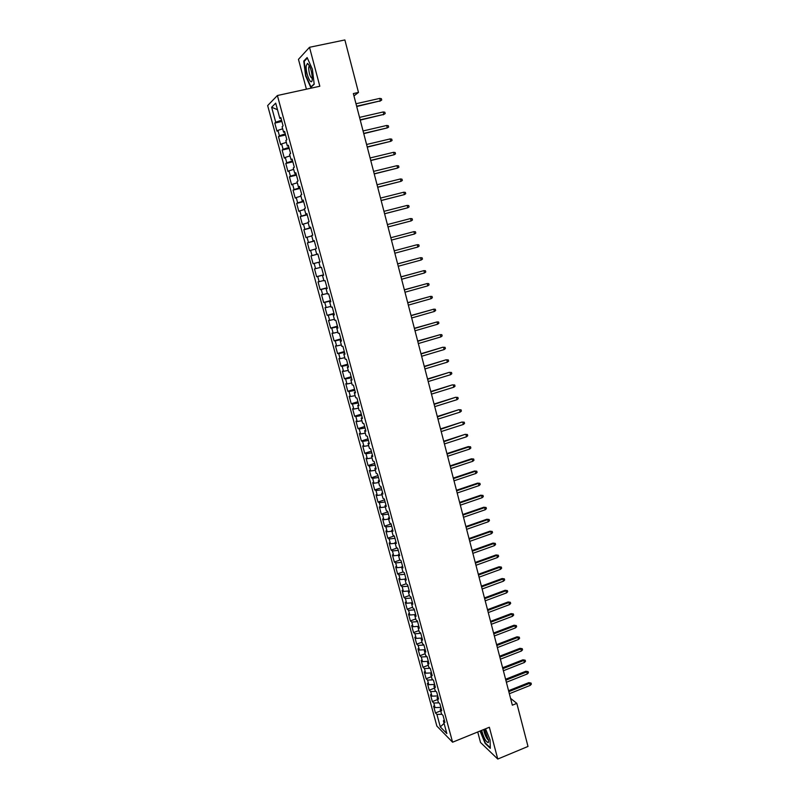 <?xml version="1.0" encoding="UTF-8"?>
<svg xmlns="http://www.w3.org/2000/svg" width="799" height="799" viewBox="0 0 799 799"><rect width="100%" height="100%" fill="white"/><g stroke="black" fill="none" stroke-linecap="round" stroke-linejoin="round"><path stroke-width="1.2" d="M477.732 731.984L480.529 742.491L497.767 759.05L527.999 746.456L516.833 703.38L510.561 698.346M267.655 105.578L436.863 726.061L452.584 742.211L277.393 95.52L267.655 105.578M277.393 95.52L319.82 86.252L309.513 47.291L298.466 59.356L306.417 89.178M277.493 109.713L271.64 107.236L275.715 122.227L274.786 123.086L276.993 131.206L277.932 130.377L279.41 135.8L278.471 136.609L280.669 144.689L281.618 143.92L283.096 149.323L282.137 150.062L284.324 158.122L285.293 157.413L286.761 162.786L285.782 163.475L287.97 171.495L288.948 170.846L290.407 176.199L289.428 176.839L291.605 184.829L292.594 184.229L294.042 189.563L293.053 190.142L295.221 198.102L296.219 197.563L297.667 202.876L296.659 203.395L298.816 211.326L299.835 210.836L301.283 216.139L300.254 216.599L302.402 224.499L303.44 224.07L304.878 229.343L303.84 229.752L305.977 237.623L307.026 237.243L308.454 242.506L307.405 242.856L309.543 250.696L310.601 250.377L312.019 255.61L310.961 255.91L313.088 263.72L314.157 263.45L315.575 268.664L314.506 268.913L316.624 276.694L317.702 276.474L319.121 281.677L318.032 281.867L320.139 289.618L321.238 289.458L322.646 294.631L321.548 294.771L323.645 302.491L324.754 302.382L326.162 307.545L325.053 307.635L327.141 315.325L328.259 315.265L329.657 320.399L328.539 320.439L330.626 328.099L331.755 328.089L333.143 333.213L332.014 333.193L334.092 340.833L335.23 340.873L336.619 345.977L335.47 345.907L337.548 353.508L338.696 353.607L340.084 358.691L338.926 358.571L340.983 366.142L342.152 366.292L343.53 371.355L342.362 371.185L344.419 378.736L345.587 378.926L346.966 383.969L345.777 383.75L347.825 391.27L349.013 391.52L350.381 396.544L349.193 396.274L351.23 403.765L352.429 404.064L353.797 409.068L352.589 408.748L354.626 416.209L355.835 416.559L357.193 421.542L355.974 421.173L358.002 428.614L359.22 429.003L360.569 433.967L359.35 433.557L361.368 440.968L362.596 441.408L363.945 446.351L362.706 445.892L364.714 453.273L365.962 453.762L367.3 458.696L366.052 458.187L368.059 465.537L369.308 466.077L370.646 470.981L369.388 470.431L371.385 477.752L372.654 478.341L373.982 483.235L372.714 482.626L374.701 489.927L375.979 490.556L377.308 495.43L376.019 494.781L378.007 502.052L379.285 502.731L380.614 507.585L379.325 506.896L381.293 514.137L382.591 514.856L383.91 519.7L382.611 518.96L384.569 526.171L385.877 526.941L387.195 531.764L385.877 530.975L387.835 538.166L389.153 538.985L390.461 543.789L389.143 542.95L391.091 550.121L392.419 550.98L393.727 555.764L392.389 554.886L394.336 562.027L395.675 562.935L396.973 567.699L395.635 566.781L397.572 573.892L398.921 574.841L400.209 579.595L398.861 578.626L400.788 585.707L402.147 586.706L403.435 591.44L402.077 590.421L403.994 597.482L405.363 598.521L406.651 603.245L405.273 602.186L407.19 609.218L408.569 610.306L409.847 615L408.469 613.902L410.376 620.913L411.765 622.041L413.043 626.726L411.645 625.577L413.552 632.568L414.951 633.737L416.219 638.401L414.811 637.212L416.708 644.174L418.117 645.382L419.385 650.026L417.977 648.808L419.865 655.739L421.283 656.988L422.541 661.622L421.123 660.354L423.001 667.265L424.429 668.553L425.687 673.177L424.249 671.859L426.127 678.75L427.565 680.079L428.813 684.683L427.375 683.325L429.243 690.186L430.691 691.564L431.939 696.149L430.491 694.75L432.349 701.592L433.807 703.01L435.046 707.574L433.587 706.136L435.445 712.948L440.678 710.87M271.64 107.236L275.705 103.141L279.85 118.422L281.058 118.362M316.734 254.272L317.852 253.992L316.734 254.272L315.285 248.948L316.394 248.609L314.207 240.559L313.108 240.928L311.66 235.575L312.749 235.186L310.551 227.106L309.473 227.535L308.014 222.152L309.093 221.703L306.886 213.593L305.817 214.082L304.359 208.679L305.418 208.179L303.211 200.03L302.152 200.579L300.684 195.156L301.732 194.596L299.515 186.417L298.476 187.016L296.998 181.583L298.037 180.954L295.81 172.744L294.781 173.403L293.293 167.95L294.322 167.261L292.084 159.021L291.066 159.74L289.578 154.257L290.596 153.518L288.349 145.238L287.35 146.017L285.852 140.514L286.851 139.715L284.594 131.406L283.605 132.244L282.107 126.721L283.086 125.862L280.829 117.523L279.85 118.422M317.842 253.962L320.019 261.982L318.901 262.262L320.339 267.575L321.468 267.315L323.625 275.295L322.496 275.525L323.935 280.819L325.073 280.609L327.23 288.569L326.082 288.739L327.52 294.002L328.669 293.862L330.816 301.782L329.657 301.892L331.086 307.146L332.244 307.056L334.382 314.946L333.213 315.006L334.641 320.239L335.81 320.199L337.947 328.059L336.759 328.069L338.177 333.273L339.365 333.293L341.483 341.123L340.294 341.073L341.702 346.267L342.901 346.337L345.018 354.137L343.81 354.037L345.218 359.2L346.426 359.32L348.534 367.091L347.315 366.941L348.714 372.094L349.932 372.264L352.039 380.004L350.811 379.805L352.199 384.928L353.438 385.158L355.525 392.868L354.287 392.609L355.675 397.722L356.913 398.002L359.001 405.682L357.752 405.373L359.131 410.466L360.389 410.796L362.466 418.446L361.198 418.087L362.576 423.16L363.845 423.54L365.912 431.16L364.634 430.751L366.012 435.805L367.29 436.234L369.348 443.825L368.059 443.365L369.428 448.399L370.716 448.878L372.773 456.449L371.475 455.939L372.833 460.953L374.142 461.482L376.179 469.013L374.871 468.454L376.229 473.447L377.547 474.037L379.575 481.537L378.257 480.928L379.605 485.902L380.933 486.541L382.961 494.012L381.632 493.353L382.981 498.316L384.309 498.995L386.336 506.446L384.988 505.737L386.336 510.671L387.685 511.4L389.692 518.831L388.344 518.072L389.672 522.995L391.031 523.764L393.038 531.165L391.68 530.356L393.008 535.26L394.376 536.079L396.374 543.45L394.996 542.601L396.324 547.485L397.702 548.354L399.7 555.695L398.311 554.796L399.63 559.66L401.018 560.578L403.006 567.889L401.607 566.94L402.926 571.794L404.324 572.753L406.301 580.044L404.893 579.045L406.202 583.879L407.62 584.888L409.587 592.149L408.169 591.11L409.478 595.924L410.896 596.973L412.853 604.204L411.425 603.125L412.733 607.919L414.162 609.018L416.119 616.229L414.681 615.1L415.979 619.874L417.418 621.023L419.365 628.194L417.917 627.025L419.205 631.779L420.664 632.968L422.601 640.119L421.143 638.91L422.431 643.644L423.889 644.883L425.827 652.004L424.359 650.746L425.637 655.47L427.105 656.748L429.033 663.849L427.555 662.541L428.833 667.245L430.321 668.573L432.239 675.644L430.751 674.296L432.019 678.98L433.507 680.349L435.425 687.39L433.927 686.001L435.195 690.676L436.693 692.084L438.601 699.105L437.093 697.667L438.361 702.321L439.869 703.779L441.767 710.77L440.249 709.292L441.507 713.926L443.026 715.425L444.923 722.396L443.395 720.878L446.841 733.562L440.309 726.91L436.913 714.416L435.445 712.948M353.957 95.92L358.481 92.424L353.348 93.573L512.339 705.187L516.833 703.38M435.046 707.574L440.858 707.415M433.807 703.01L438.911 702.85M443.395 720.878L444.224 719.849M431.939 696.149L437.742 695.949M430.691 691.564L435.944 691.375M440.249 709.292L441.088 708.284M428.813 684.683L434.626 684.453M427.565 680.079L432.978 679.859M437.093 697.667L437.942 696.678M425.687 673.177L431.49 672.908M424.429 668.553L430.002 668.294M433.927 686.001L434.786 685.033M422.541 661.622L428.354 661.322M421.283 656.988L427.036 656.678M430.751 674.296L431.61 673.337M419.385 650.026L425.198 649.697M418.117 645.382L423.929 645.033M427.555 662.541L428.424 661.602M416.219 638.401L421.992 638.031M414.951 633.737L420.763 633.347M424.359 650.746L425.228 649.827M413.043 626.726L418.606 626.336M411.765 622.041L417.577 621.622M421.143 638.91L422.022 638.001M409.847 615L415.19 614.601M408.569 610.306L414.391 609.857M417.917 627.025L418.806 626.136M406.651 603.245L411.745 602.826M405.363 598.521L411.185 598.042M414.681 615.1L415.58 614.231M403.435 591.44L408.269 591.02M402.147 586.706L407.969 586.186M411.425 603.125L412.334 602.276M400.209 579.595L404.923 579.155M398.921 574.841L404.743 574.281M408.169 591.11L409.078 590.281M396.973 567.699L401.687 567.23M395.675 562.935L401.498 562.336M404.893 579.045L405.812 578.236M393.727 555.764L398.441 555.265M392.419 550.98L398.252 550.351M401.607 566.94L402.536 566.151M390.461 543.789L395.175 543.26M389.153 538.985L394.986 538.316M398.311 554.796L399.24 554.017M387.195 531.764L391.909 531.215M385.877 526.941L391.71 526.241M394.996 542.601L395.934 541.842M383.91 519.7L388.624 519.11M382.591 514.856L388.414 514.127M391.68 530.356L392.619 529.617M380.614 507.585L385.328 506.975M379.285 502.731L385.118 501.962M388.344 518.072L389.293 517.352M377.308 495.43L382.022 494.791M375.979 490.556L381.802 489.747M384.988 505.737L385.957 505.038M373.982 483.235L378.696 482.556M372.654 478.341L378.476 477.492M381.632 493.353L382.601 492.683M370.646 470.981L375.37 470.281M369.308 466.077L375.14 465.188M378.257 480.928L379.235 480.269M367.3 458.696L372.024 457.957M365.962 453.762L371.795 452.833M374.871 468.454L375.86 467.815M363.945 446.351L368.669 445.592M362.596 441.408L368.429 440.439M371.475 455.939L372.464 455.32M360.569 433.967L365.293 433.168M359.22 429.003L365.053 428.004M368.059 443.365L369.058 442.766M357.193 421.542L361.907 420.713M355.835 416.559L361.667 415.51M364.634 430.751L365.642 430.172M353.797 409.068L358.521 408.199M352.429 404.064L358.272 402.976M361.198 418.087L362.217 417.527M350.381 396.544L355.106 395.645M349.013 391.52L354.856 390.401M357.752 405.373L358.771 404.833M346.966 383.969L351.69 383.041M345.587 378.926L351.43 377.767M354.287 392.609L355.315 392.099M343.53 371.355L348.254 370.396M342.152 366.292L347.984 365.093M350.811 379.805L351.85 379.305M340.084 358.691L344.808 357.692M338.696 353.607L344.539 352.369M347.315 366.941L348.364 366.471M336.619 345.977L341.343 344.948M335.23 340.873L341.073 339.595M343.81 354.037L344.868 353.577M333.143 333.213L337.877 332.154M331.755 328.089L337.597 326.771M340.294 341.073L341.353 340.644M329.657 320.399L334.382 319.31M328.259 315.265L334.102 313.897M336.759 328.069L337.837 327.65M326.162 307.545L330.886 306.417M324.754 302.382L330.596 300.973M333.213 315.006L334.292 314.616M322.646 294.631L327.37 293.473M321.238 289.458L327.081 288.01M329.657 301.892L330.746 301.533M319.121 281.677L323.845 280.479M317.702 276.474L323.545 274.986M326.082 288.739L327.181 288.389M315.575 268.664L320.309 267.445M314.157 263.45L320 261.922M322.496 275.525L323.605 275.206M312.019 255.61L317.862 254.052M310.601 250.377L315.325 249.098M318.901 262.262L320.009 261.962M308.454 242.506L314.297 240.898M307.026 237.243L311.75 235.935M304.878 229.343L310.721 227.705M303.44 224.07L308.164 222.721M313.108 240.928L314.237 240.669M301.283 216.139L307.126 214.452M299.835 210.836L304.569 209.458M309.473 227.535L310.611 227.286M297.667 202.876L303.51 201.148M296.219 197.563L300.953 196.145M305.817 214.082L306.966 213.862M294.042 189.563L299.895 187.785M292.594 184.229L297.318 182.771M302.152 200.579L303.31 200.379M290.407 176.199L296.249 174.382M288.948 170.846L293.682 169.358M298.476 187.016L299.635 186.846M286.761 162.786L292.604 160.919M285.293 157.413L290.027 155.885M294.781 173.403L295.95 173.253M283.096 149.323L288.938 147.406M281.618 143.92L286.352 142.362M291.066 159.74L292.244 159.62M279.41 135.8L285.253 133.842M277.932 130.377L282.666 128.779M287.35 146.017L288.529 145.917M275.715 122.227L281.558 120.23M283.605 132.244L284.804 132.175M309.513 47.291L344.878 39.95L358.481 92.424M497.767 759.05L489.358 727.25L452.584 742.211M436.913 714.416L441.867 714.286M444.074 723.385L440.309 726.91M314.197 84.245L312.389 69.203L307.116 57.538L303.77 61.084L305.618 75.935L310.771 87.441L314.197 84.245M480.069 731.025L485.143 743.39L490.316 748.313L490.047 739.854L485.502 728.818M274.786 123.086L281.907 121.488M278.471 136.609L285.563 134.981M282.137 150.062L289.208 148.414M285.782 163.475L292.843 161.807M289.428 176.839L296.459 175.141M293.053 190.142L300.064 188.424M296.659 203.395L303.65 201.658M300.254 216.599L307.225 214.841M303.84 229.752L310.791 227.975M307.405 242.856L314.347 241.058M313.088 263.72L319.99 261.892M310.961 255.91L317.882 254.092M316.624 276.694L323.505 274.846M320.139 289.618L327.011 287.75M323.645 302.491L330.496 300.604M327.141 315.325L333.972 313.408M330.626 328.099L337.428 326.172M334.092 340.833L340.883 338.876M337.548 353.508L344.309 351.54M340.983 366.142L347.735 364.154M344.419 378.736L351.141 376.728M347.825 391.27L354.546 389.243M351.23 403.765L357.922 401.717M354.626 416.209L361.298 414.152M358.002 428.614L364.654 426.526M361.368 440.968L367.999 438.871M364.714 453.273L371.335 451.155M368.059 465.537L374.661 463.4M371.385 477.752L377.967 475.605M374.701 489.927L381.263 487.76M378.007 502.052L384.549 499.864M381.293 514.137L387.825 511.929M384.569 526.171L391.081 523.954M387.835 538.166L394.197 535.979M391.091 550.121L397.153 548.004M394.336 562.027L400.129 559.989M397.572 573.892L403.105 571.924M400.788 585.707L406.182 583.779M403.994 597.482L409.368 595.535M407.19 609.218L412.554 607.26M410.376 620.913L415.72 618.935M413.552 632.568L418.886 630.581M416.708 644.174L422.032 642.176M419.865 655.739L425.168 653.722M423.001 667.265L428.294 665.237M426.127 678.75L431.4 676.703M429.243 690.186L434.506 688.139M432.349 701.592L437.602 699.524M304.649 60.904L303.77 61.084M356.714 106.517L380.384 100.844L356.634 106.207M379.755 98.397L381.373 98.677L381.722 100.035L380.384 100.844L379.755 98.397L355.994 103.75M381.722 100.035L379.695 101.323M360.239 120.11L383.85 114.387L360.169 119.83M383.23 111.95L384.838 112.22L385.188 113.578L383.85 114.387L383.23 111.95L359.53 117.383M385.188 113.578L383.16 114.836M363.765 133.643L387.315 127.88L363.695 133.403M386.696 125.463L388.294 125.713L388.644 127.061L387.315 127.88L386.696 125.463L363.066 130.966M312.269 79.331L312.309 78.442C311.79 70.841 310.182 65.828 307.495 63.401L306.187 65.818C305.398 73.408 311.7 87.461 312.269 79.331M307.495 63.401L309.573 65.967L308.664 67.615C309.013 73.808 310.232 77.393 312.309 78.382M314.157 83.955L310.971 86.921L305.977 75.785L304.189 61.393L307.345 58.047M481.677 730.376C483.635 737.717 485.832 741.812 488.249 742.661L488.648 740.893L484.454 729.247M490.296 747.744L485.353 743.04L480.379 730.905M483.984 729.437C483.265 731.534 487.26 740.623 488.509 739.694M367.27 147.136L390.761 141.323L367.21 146.926M390.142 138.916L391.74 139.156L392.079 140.494L390.761 141.323L390.142 138.916L366.581 144.489M370.756 160.569L394.197 154.716L370.716 160.389M393.577 152.309L395.165 152.539L395.505 153.877L394.197 154.716L393.577 152.309L370.087 157.972M374.242 173.952L397.612 168.06L374.202 173.802M396.993 165.663L398.581 165.872L398.921 167.211L397.612 168.06L396.993 165.663L373.572 171.395M377.707 187.286L401.018 181.343L377.677 187.166M400.409 178.956L401.987 179.166L402.326 180.484L401.018 181.343L400.409 178.956L377.048 184.759M381.153 200.559L404.414 194.586L381.133 200.469M403.805 192.209L405.373 192.399L405.712 193.718L404.414 194.586L403.805 192.209L380.514 198.082M384.599 213.792L407.79 207.77L384.579 213.733M407.19 205.403L408.748 205.573L409.088 206.891L407.79 207.77L407.19 205.403L383.959 211.345M388.024 226.966L411.165 220.904L388.014 226.936M410.556 218.546L412.114 218.706L412.454 220.025L411.165 220.904L410.556 218.546L387.395 224.569M414.511 233.997L415.8 233.098L415.47 231.79L413.912 231.64L414.511 233.997L391.43 240.1M413.912 231.64L390.821 237.732M417.857 247.031L419.135 246.122L418.806 244.824L417.258 244.684L417.857 247.031L394.846 253.203M416.509 244.864L394.227 250.826L416.509 244.864M421.183 260.015L422.461 259.106L422.132 257.807L420.594 257.687L421.183 260.015L398.232 266.257M397.622 263.91L420.594 257.687L397.612 263.86M424.499 272.958L425.777 272.03L425.438 270.741L423.909 270.631L424.499 272.958L401.617 279.26M401.008 276.923L423.909 270.631L400.988 276.844M427.805 285.842L429.073 284.913L428.743 283.625L427.215 283.525L427.805 285.842L404.983 292.224M404.384 289.897L427.215 283.525L404.354 289.777M431.1 298.686L432.359 297.737L432.029 296.459L430.511 296.379L431.1 298.686L408.339 305.128M407.74 302.811L430.511 296.379L407.7 302.671M434.376 311.47L435.635 310.521L435.305 309.253L433.787 309.173L434.376 311.47L411.685 317.982M411.086 315.675L433.787 309.173L411.036 315.505M437.642 324.214L438.891 323.255L438.571 321.987L437.053 321.927L437.642 324.214L415.011 330.796M414.411 328.499L437.053 321.927L414.361 328.299M440.898 336.908L442.147 335.95L441.817 334.681L440.319 334.631L440.898 336.908L418.326 343.56M417.737 341.263L440.319 334.631L417.677 341.033M421.043 353.987L442.766 347.255L445.053 347.325L443.555 347.285L444.144 349.562L421.632 356.274M442.766 347.255L420.973 353.727M445.053 347.325L445.383 348.584L444.144 349.562M424.339 366.661L445.992 359.83L448.279 359.92L446.791 359.9L447.37 362.157L424.928 368.938M445.992 359.83L424.259 366.381M448.279 359.92L448.609 361.178L447.37 362.157M427.615 379.285L449.208 372.374L451.495 372.474L450.007 372.454L450.586 374.711L428.204 381.552M449.208 372.374L427.535 378.976M451.495 372.474L451.815 373.722L450.586 374.711M430.891 391.86L452.414 384.858L454.701 384.968L453.223 384.968L453.792 387.215L431.48 394.127M452.414 384.858L430.801 391.53M454.701 384.968L455.021 386.217L453.792 387.215M434.147 404.394L455.6 397.303L457.887 397.433L456.419 397.443L456.988 399.68L434.736 406.641M455.6 397.303L434.057 404.034M457.887 397.433L458.207 398.671L456.988 399.68M437.393 416.878L458.786 409.697L461.073 409.837L459.605 409.857L460.174 412.094L437.972 419.125M458.786 409.697L437.293 416.489M461.073 409.837L461.383 411.076L460.174 412.094M440.629 429.313L461.952 422.052L464.239 422.202L462.771 422.232L463.34 424.459L441.208 431.55M461.952 422.052L440.519 428.903M464.239 422.202L464.549 423.44L463.34 424.459M443.844 441.707L465.108 434.356L467.395 434.516L465.937 434.566L466.506 436.783L444.424 443.934M465.108 434.356L443.735 441.268M467.395 434.516L467.705 435.745L466.506 436.783M447.06 454.052L469.083 446.851L468.254 446.611L470.531 446.791L469.083 446.851L469.652 449.058L447.63 456.269M468.254 446.611L446.931 453.582M470.531 446.791L470.851 448.019L469.652 449.058M450.256 466.356L472.219 459.085L471.38 458.826L473.667 459.016L472.219 459.085L472.788 461.283L450.826 468.564M471.38 458.826L450.127 465.857M473.667 459.016L473.977 460.244L472.788 461.283M453.442 478.611L475.345 471.28L474.506 471.001L476.783 471.2L475.345 471.28L475.904 473.467L454.012 480.808M474.506 471.001L453.303 478.082M476.783 471.2L477.103 472.419L475.904 473.467M456.609 490.816L478.461 483.425L477.612 483.125L479.899 483.335L478.461 483.425L479.02 485.612L457.188 493.013M477.612 483.125L456.469 490.266M479.899 483.335L480.209 484.554L479.02 485.612M459.775 502.98L481.567 495.53L480.708 495.2L482.996 495.43L481.567 495.53L482.117 497.707L460.344 505.168M480.708 495.2L459.625 502.411M482.996 495.43L483.305 496.638L482.117 497.707M462.931 515.095L484.653 507.595L483.794 507.245L486.082 507.485L484.653 507.595L485.213 509.762L463.49 517.273M483.794 507.245L462.771 514.496M486.082 507.485L486.391 508.683L485.213 509.762M466.067 527.17L487.74 519.61L486.871 519.23L489.158 519.49L487.74 519.61L488.289 521.767L466.626 529.337M486.871 519.23L465.907 526.551M489.158 519.49L489.457 520.678L488.289 521.767M469.193 539.205L490.806 531.575L489.937 531.185L492.214 531.445L490.806 531.575L491.355 533.732L469.752 541.362M489.937 531.185L469.023 538.556M492.214 531.445L492.524 532.643L491.355 533.732M472.309 551.19L493.862 543.51L492.993 543.09L495.27 543.36L493.862 543.51L494.411 545.647L472.868 553.337M492.993 543.09L472.129 550.511M495.27 543.36L495.58 544.548L494.411 545.647M475.415 563.125L496.908 555.395L496.039 554.945L498.316 555.235L496.908 555.395L497.457 557.522L475.974 565.273M496.039 554.945L475.235 562.436M498.316 555.235L498.616 556.424L497.457 557.522M478.501 575.03L499.944 567.23L499.065 566.771L501.343 567.07L499.944 567.23L500.494 569.357L479.06 577.168M499.065 566.771L478.321 574.301M501.343 567.07L501.642 568.249L500.494 569.357M481.587 586.885L502.971 579.035L502.082 578.546L504.359 578.856L502.971 579.035L503.51 581.153L482.137 589.013M502.082 578.546L481.398 586.136M504.359 578.856L504.658 580.034L503.51 581.153M484.653 598.691L505.987 590.791L505.098 590.281L507.365 590.601L505.987 590.791L506.526 592.898L485.213 600.818M505.098 590.281L484.454 597.922M507.365 590.601L507.675 591.769L506.526 592.898M487.72 610.466L508.983 602.506L508.094 601.967L510.371 602.306L508.983 602.506L509.522 604.603L488.269 612.573M508.094 601.967L487.51 609.667M510.371 602.306L510.671 603.475L509.522 604.603M490.766 622.191L511.979 614.171L511.08 613.622L513.357 613.962L511.979 614.171L512.519 616.269L491.315 624.289M511.08 613.622L490.556 621.372M513.357 613.962L513.657 615.13L512.519 616.269M493.802 633.867L514.956 625.797L514.057 625.227L516.334 625.587L514.956 625.797L515.495 627.894L494.351 635.964M514.057 625.227L493.582 633.028M516.334 625.587L516.623 626.746L515.495 627.894M496.828 645.512L517.932 637.392L517.023 636.793L519.3 637.163L517.932 637.392L518.461 639.47L497.368 647.599M517.023 636.793L496.608 644.653M519.3 637.163L519.59 638.311L518.461 639.47M499.844 657.108L520.888 648.938L519.979 648.319L522.246 648.698L520.888 648.938L521.417 651.005L500.384 659.195M519.979 648.319L499.615 656.229M522.246 648.698L522.546 649.847L521.417 651.005M502.851 668.673L523.834 660.433L522.926 659.804L525.193 660.194L523.834 660.433L524.364 662.501L503.39 670.741M522.926 659.804L502.611 667.764M525.193 660.194L525.492 661.342L524.364 662.501M505.847 680.189L526.781 671.899L525.862 671.24L528.129 671.639L526.781 671.899L527.31 673.957L506.376 682.256M525.862 671.24L505.597 679.25M528.129 671.639L528.419 672.788L527.31 673.957M508.823 691.654L529.707 683.325L528.788 682.646L531.055 683.055L529.707 683.325L530.236 685.372L509.363 693.722M528.788 682.646L508.573 690.706M531.055 683.055L531.345 684.194L530.236 685.372M309.722 66.287L308.903 66.457"/></g></svg>
